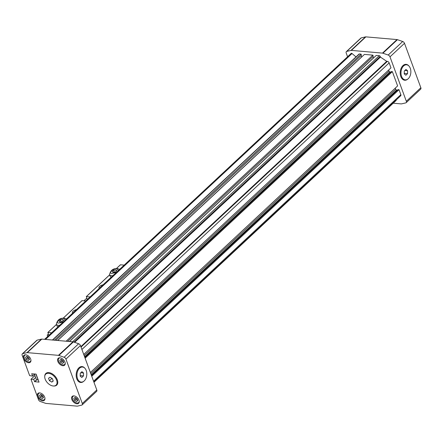 <?xml version="1.0" encoding="UTF-8"?>
<svg xmlns="http://www.w3.org/2000/svg" width="443" height="443" viewBox="0 0 443 443"><rect width="100%" height="100%" fill="white"/><g stroke="black" fill="none" stroke-linecap="round" stroke-linejoin="round"><path stroke-width="0.66" d="M355.995 56.887L352.041 53.525A0.842 0.515 -133 0 0 351.515 53.276A0.842 0.515 -133 0 0 351.205 53.37L44.593 339.344M55.763 340.318L361.455 55.203L361.051 54.112L359.339 53.963A0.842 0.515 -133 0 0 359.029 54.052A0.842 0.515 -133 0 0 358.968 54.129L52.435 340.025M361.638 57.025A0.842 0.515 -133 0 1 361.61 56.959L361.089 55.547M67.569 341.348L373.261 56.233L372.856 55.137L364.445 54.406L57.717 340.49M373.443 58.055A0.842 0.515 -133 0 1 373.41 57.989L372.895 56.571M73.948 342.107L380.21 56.46A0.842 0.515 -133 0 0 379.313 55.702L376.251 55.436L69.523 341.514M380.21 56.46L380.443 57.097L386.733 61.333L387.365 61.389L81.025 347.107M83.721 354.433L390.975 67.862L389.153 62.912A1.678 1.036 -133 0 0 387.365 61.389M390.848 72.054L389.973 71.976A0.842 0.515 -133 0 1 389.076 71.218L388.644 70.038M84.84 357.462L391.379 71.55L392.365 71.639L397.62 85.92L90.366 372.491M397.487 90.112L396.612 90.034A0.842 0.515 -133 0 1 395.721 89.27L395.289 88.096M91.479 375.52L398.024 89.608L399.01 89.696L400.832 94.652L93.578 381.224M93.855 381.966L400.71 95.766A1.678 1.036 -133 0 0 400.832 94.652M395.82 100.561A0.842 0.515 -133 0 0 396.131 100.472A0.842 0.515 -133 0 0 396.214 99.963M361.051 54.112L54.323 340.191M372.856 55.137L66.129 341.221M74.618 342.339L380.443 57.097M386.733 61.333L80.853 346.625M85.111 358.21L392.365 71.639M91.756 376.268L399.01 89.696M408.978 66.079A7.974 5.189 95 0 0 406.115 64.351A7.974 5.189 95 0 0 402.958 65.592A7.974 5.189 95 0 0 400.289 74.308A7.974 5.189 95 0 0 404.73 80.233A7.974 5.189 95 0 0 407.848 79.026M406.796 64.839A7.974 5.189 95 0 0 405.633 64.34M361.261 37.888A2.099 1.29 -133 0 0 360.862 38.092L346.354 51.626A2.099 1.29 47 0 1 346.747 51.421L361.261 37.888L365.486 36.891L350.978 50.424L346.747 51.421M420.85 87.742L406.342 101.275A2.099 1.29 47 0 1 406.187 102.671L420.695 89.137A2.099 1.29 -133 0 0 420.85 87.742L404.503 43.309A2.099 1.29 -133 0 0 402.698 41.504L397.432 39.676A2.099 1.29 -133 0 0 397 39.577L365.874 36.863A2.099 1.29 -133 0 0 365.486 36.891M346.354 51.626A2.099 1.29 47 0 0 346.199 53.022L347.572 56.759M402.698 41.504L388.19 55.037L382.924 53.21A2.099 1.29 -133 0 0 382.492 53.11L351.365 50.397A2.099 1.29 -133 0 0 350.978 50.424M388.19 55.037A2.099 1.29 47 0 1 389.995 56.842L404.503 43.309M406.342 101.275L389.995 56.842M406.187 102.671A2.099 1.29 47 0 1 405.794 102.876L401.563 103.872A2.099 1.29 -133 0 1 401.175 103.9L393.207 103.202M404.254 80.155A7.974 5.189 95 0 0 405.483 79.867M62.851 365.702A4.701 2.891 -133 0 0 64.6 365.187A4.701 2.891 -133 0 0 64.362 360.879A4.701 2.891 -133 0 0 59.943 357.8A4.701 2.891 -133 0 0 58.194 358.315A4.701 2.891 -133 0 0 58.432 362.623A4.701 2.891 -133 0 0 62.851 365.702M28.579 362.712A4.701 2.891 -133 0 0 30.329 362.202A4.701 2.891 -133 0 0 30.091 357.894A4.701 2.891 -133 0 0 25.672 354.815A4.701 2.891 -133 0 0 23.922 355.325A4.701 2.891 -133 0 0 24.16 359.633A4.701 2.891 -133 0 0 28.579 362.712M42.594 400.804A4.701 2.891 -133 0 0 44.344 400.289A4.701 2.891 -133 0 0 44.106 395.981A4.701 2.891 -133 0 0 39.687 392.902A4.701 2.891 -133 0 0 37.932 393.417A4.701 2.891 -133 0 0 38.17 397.725A4.701 2.891 -133 0 0 42.594 400.804M76.866 403.789A4.701 2.891 -133 0 0 78.616 403.28A4.701 2.891 -133 0 0 78.378 398.971A4.701 2.891 -133 0 0 73.959 395.892A4.701 2.891 -133 0 0 72.209 396.402A4.701 2.891 -133 0 0 72.447 400.71A4.701 2.891 -133 0 0 76.866 403.789M53.93 386.019A7.974 4.906 -133 0 0 56.704 385.133A7.974 4.906 -133 0 0 56.3 377.824A7.974 4.906 -133 0 0 48.802 372.602A7.974 4.906 -133 0 0 45.834 373.471A7.974 4.906 -133 0 0 44.754 376.179M55.995 385.222A7.974 4.906 -133 0 0 57.042 384.762M84.929 368.316A7.974 5.189 95 0 0 82.066 366.588A7.974 5.189 95 0 0 78.904 367.828A7.974 5.189 95 0 0 76.24 376.544A7.974 5.189 95 0 0 80.681 382.47A7.974 5.189 95 0 0 83.799 381.262M80.205 382.392A7.974 5.189 95 0 0 81.434 382.104M65.21 363.099A4.197 2.58 47 0 1 64.645 364.456A4.197 2.58 47 0 1 63.083 364.916A4.197 2.58 47 0 1 59.135 362.169A4.197 2.58 47 0 1 58.925 358.321A4.197 2.58 47 0 1 60.314 357.855M30.938 360.115A4.197 2.58 47 0 1 30.373 361.471A4.197 2.58 47 0 1 28.812 361.931A4.197 2.58 47 0 1 24.863 359.179A4.197 2.58 47 0 1 24.653 355.336A4.197 2.58 47 0 1 26.043 354.865M44.953 398.202A4.197 2.58 47 0 1 44.389 399.558A4.197 2.58 47 0 1 42.821 400.018A4.197 2.58 47 0 1 38.879 397.271A4.197 2.58 47 0 1 38.663 393.423A4.197 2.58 47 0 1 40.058 392.958M79.225 401.192A4.197 2.58 47 0 1 78.66 402.549A4.197 2.58 47 0 1 77.099 403.008A4.197 2.58 47 0 1 73.15 400.256A4.197 2.58 47 0 1 72.94 396.413A4.197 2.58 47 0 1 74.33 395.942M31.774 373.709L32.533 376.135L29.637 375.609L22.15 355.258A2.099 1.29 47 0 1 22.305 353.863A2.099 1.29 47 0 1 22.698 353.658L26.929 352.661A2.099 1.29 47 0 1 27.316 352.634L58.443 355.347A2.099 1.29 47 0 1 58.875 355.447L64.141 357.274A2.099 1.29 47 0 1 65.941 359.079L82.293 403.512A2.099 1.29 47 0 1 82.138 404.908A2.099 1.29 47 0 1 81.739 405.112L77.514 406.109A2.099 1.29 47 0 1 77.126 406.137L46 403.423A2.099 1.29 47 0 1 45.568 403.324L40.302 401.496A2.099 1.29 47 0 1 38.497 399.691L31.01 379.346L33.701 379.308L34.56 381.633L36.525 379.801M31.674 373.803L36.082 374.086L39.039 382.126L34.56 381.633M35.911 374.069L38.065 379.933L36.481 379.795L34.465 374.329L32.533 376.135M34.465 374.329L34.321 373.931M35.634 377.502L33.701 379.308M34.925 375.575L31.16 379.086M82.138 404.908L96.646 391.374A2.099 1.29 -133 0 0 96.801 389.978L82.293 403.512M65.941 359.079L80.454 345.546L96.801 389.978M80.454 345.546A2.099 1.29 -133 0 0 78.649 343.74L64.141 357.274M22.698 353.658L37.206 340.124L41.437 339.128A2.099 1.29 47 0 1 41.825 339.1L72.951 341.813A2.099 1.29 47 0 1 73.383 341.913L78.649 343.74M37.206 340.124A2.099 1.29 -133 0 0 36.813 340.329L22.305 353.863M46.222 373.167A7.974 4.906 -133 0 0 45.695 374.174M82.741 367.075A7.974 5.189 95 0 0 81.584 366.577M62.995 360.508L63.748 362.546L62.535 363.426L60.575 362.269L59.822 360.237L61.034 359.356L62.995 360.508M28.723 357.523L29.471 359.561L28.263 360.436L26.298 359.284L25.55 357.246L26.763 356.366L28.723 357.523M42.738 395.61L43.486 397.648L42.273 398.528L40.313 397.371L39.565 395.333L40.778 394.458L42.738 395.61M77.01 398.6L77.758 400.638L76.55 401.519L74.585 400.361L73.837 398.323L75.05 397.443L77.01 398.6M63.676 362.357L62.535 363.426M60.575 362.269L61.782 361.145L61.151 359.423M63.631 362.23L61.782 361.145M29.404 359.373L28.263 360.436M26.298 359.284L27.51 358.154L26.873 356.432M29.36 359.245L27.51 358.154M43.42 397.46L42.273 398.528M40.313 397.371L41.526 396.247L40.889 394.525M43.37 397.332L41.526 396.247M77.691 400.45L76.55 401.519M74.585 400.361L75.797 399.232L75.16 397.509M77.647 400.322L75.797 399.232M61.306 359.517A2.065 1.268 -133 0 0 63.537 361.986M27.034 356.526A2.065 1.268 -133 0 0 29.266 358.996M41.049 394.619A2.065 1.268 -133 0 0 43.281 397.089M75.321 397.604A2.065 1.268 -133 0 0 77.553 400.073M47.706 372.624A7.553 4.646 -133 0 0 46.698 373.239L45.74 374.136A7.553 4.646 -133 0 0 46.122 381.058A7.553 4.646 -133 0 0 53.226 386.003A7.553 4.646 -133 0 0 56.039 385.177A7.553 4.646 -133 0 0 55.657 378.261A7.553 4.646 -133 0 0 48.553 373.311A7.553 4.646 -133 0 0 45.74 374.136M56.039 385.177L56.997 384.286A7.553 4.646 -133 0 0 57.684 383.322M49.987 377.214L48.536 378.267L49.433 380.714L51.787 382.099L53.243 381.046L52.34 378.599L49.987 377.214M51.787 382.099L53.16 380.819M49.433 380.714L51.947 378.366M78.566 381.539A7.553 4.917 95 0 0 79.956 381.982L81.213 382.093A7.553 4.917 95 0 0 85.931 378.377A7.553 4.917 95 0 0 86.224 370.509A7.553 4.917 95 0 0 82.525 367.048A7.553 4.917 95 0 0 77.807 370.769A7.553 4.917 95 0 0 77.519 378.632A7.553 4.917 95 0 0 81.213 382.093M82.525 367.048L81.268 366.937A7.553 4.917 95 0 0 79.823 367.136M80.194 376.135L81.811 377.469L83.489 375.908L83.544 373.006L81.927 371.671L80.255 373.239L80.194 376.135M83.544 373.006L80.759 372.768M83.489 375.908L80.205 375.62M403.872 64.9A7.553 4.917 -85 0 1 405.317 64.7L406.574 64.811A7.553 4.917 -85 0 1 410.273 68.272A7.553 4.917 -85 0 1 409.98 76.141A7.553 4.917 -85 0 1 405.262 79.856A7.553 4.917 -85 0 1 401.568 76.395A7.553 4.917 -85 0 1 401.856 68.527A7.553 4.917 -85 0 1 406.574 64.811M405.262 79.856L404.005 79.746A7.553 4.917 -85 0 1 402.615 79.303M407.593 70.769L407.538 73.671L405.86 75.232L404.243 73.898L404.304 70.996L405.982 69.435L407.593 70.769L404.808 70.526M404.254 73.383L407.538 73.671M90.079 296.915L86.374 296.594L109.659 274.876M63.15 318.251L82.021 300.653L85.726 300.98M51.632 332.782L47.922 332.455L56.46 324.498M116.354 268.63L120.474 264.792L124.178 265.113M103.081 284.794A3.61 1.606 -20.2 0 0 98.999 287.889A3.61 1.606 -20.2 0 0 99.332 288.293M76.478 309.602A3.61 1.606 -20.2 0 0 72.397 312.703A3.61 1.606 -20.2 0 0 72.73 313.101M87.271 299.54L86.374 296.594M48.819 335.401L47.922 332.455M83.937 300.819L86.773 298.178M48.281 335.905L47.445 335.827L47.218 335.069L48.32 334.039M47.678 336.464L47.445 335.827M112.821 275.707A5.875 2.614 159.8 0 1 111.675 275.707A5.875 2.614 159.8 0 1 109.548 274.577L110.174 276.266A5.875 2.614 -20.2 0 0 111.243 277.18M115.939 269.837L113.657 270.346L112.256 271.648L113.148 272.439L115.429 271.924L116.83 270.623L115.939 269.837L116.382 271.038M113.657 270.346L114.327 272.174M59.622 325.328A5.875 2.614 159.8 0 1 58.476 325.328A5.875 2.614 159.8 0 1 56.35 324.198L56.97 325.887A5.875 2.614 -20.2 0 0 58.039 326.801M62.74 319.453L60.453 319.968L59.057 321.269L59.943 322.061L62.23 321.546L63.626 320.245L62.74 319.453L63.183 320.66M60.453 319.968L61.123 321.795M45.513 339.421L352.041 53.525M52.612 340.041L359.339 53.963M361.61 56.959L57.623 340.479M373.41 57.989L69.429 341.509M379.313 55.702L72.586 341.786M81.9 349.483L389.153 62.912M389.076 71.218L84.159 355.613M84.591 356.798L389.973 71.976M395.721 89.27L90.798 373.67M91.236 374.856L396.612 90.034M351.365 50.397L365.874 36.863M397 39.577L382.492 53.11M382.924 53.21L397.432 39.676M36.758 379.817L34.692 381.75M58.875 355.447L73.383 341.913M72.951 341.813L58.443 355.347M27.316 352.634L41.825 339.1M41.437 339.128L26.929 352.661M116.481 272.295L112.123 273.392C107.499 273.868 114.056 267.749 116.963 268.879L118.419 270.485M63.277 321.917L58.925 323.013C54.295 323.484 60.852 317.371 63.759 318.5L65.215 320.106M359.029 54.052L52.418 340.025M396.131 100.472L93.971 382.292M59.489 357.794L58.925 358.321M25.218 354.804L24.653 355.336M39.228 392.897L38.663 393.423M73.505 395.887L72.94 396.413M65.21 363.93L64.645 364.456M30.938 360.945L30.373 361.471M44.953 399.032L44.389 399.558M79.225 402.022L78.66 402.549M120.38 264.82L116.282 268.641M109.642 274.832L86.28 296.622M81.927 300.681L63.078 318.262M56.444 324.453L47.827 332.483M119.665 269.322L117.628 268.619C113.242 268.242 110.551 270.23 109.548 274.577M66.467 318.943L64.423 318.24C60.043 317.864 57.346 319.852 56.35 324.198"/></g></svg>
